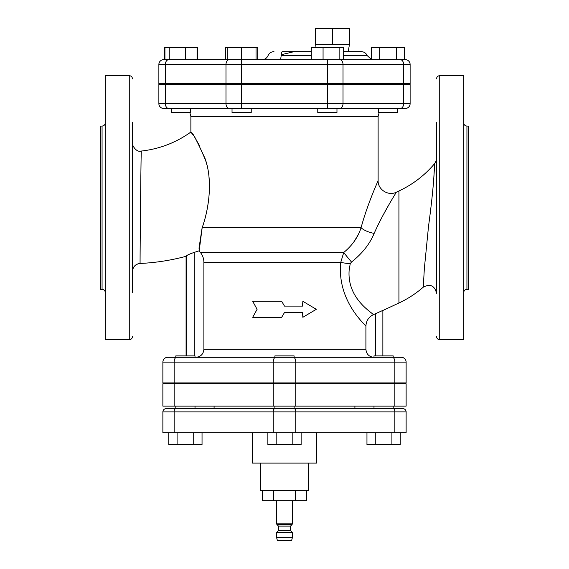 <?xml version="1.0" encoding="UTF-8"?>
<svg xmlns="http://www.w3.org/2000/svg" width="569" height="569" viewBox="0 0 569 569"><rect width="100%" height="100%" fill="white"/><g stroke="black" fill="none" stroke-linecap="round" stroke-linejoin="round"><path stroke-width="0.85" d="M292.459 500.706L292.459 523.821L276.541 523.821L276.541 500.706M277.003 524.625L278.497 526.119L290.503 526.119L291.997 524.625L277.003 524.625L276.541 523.821M291.997 524.625L292.459 523.821M290.503 526.119L290.503 530.585L278.497 530.585L276.541 532.548L276.541 537.349L292.459 537.349L292.459 532.548L276.541 532.548M290.503 530.585L292.459 532.548M292.459 537.349L291.605 540.55L277.395 540.55L276.541 537.349M257.096 309.308L252.693 317.303L281.676 317.303L284.5 312.509L302.85 312.509L302.85 317.303L316.307 309.308L302.85 301.3L302.85 306.108L284.5 306.108L281.676 301.3L252.693 301.3L257.096 309.308M284.5 306.108L281.676 301.3M302.495 306.108L302.85 301.3M302.495 312.509L302.85 317.303M284.5 312.509L281.676 317.303M262.252 490.3L262.252 500.706L273.376 500.706L273.376 490.3M295.624 490.3L295.624 500.706L273.376 500.706M306.741 490.3L306.741 500.706L295.624 500.706M308.505 463.095L308.505 490.3L260.495 490.3L260.495 463.095M402.923 408.684A3.201 3.201 0 0 1 406.124 411.885A3.201 3.201 0 0 0 402.923 408.684L166.077 408.684A3.201 3.201 0 0 0 162.876 411.885L162.876 432.689L406.124 432.689L406.124 411.885L406.124 432.689M175.743 408.684A3.201 1.6 90 0 0 174.142 411.885L162.876 411.885A3.201 3.201 0 0 1 166.077 408.684A3.201 3.201 0 0 0 162.876 411.885L162.876 432.689M354.914 406.124L354.914 408.684L294.102 408.684L294.102 406.124M274.898 406.124L274.898 408.684L214.086 408.684L214.086 406.124M348.2 51.651L361.315 51.651L343.434 51.651L348.2 51.651L349.473 44.453L349.473 28.45L332.509 28.45L332.509 44.453L315.546 44.453L315.546 28.45L332.509 28.45M349.473 44.453L332.509 44.453M175.807 355.874L175.807 357.318L175.807 355.874L195.011 355.874L195.011 357.318L167.677 357.318A4.801 4.801 0 0 0 162.876 362.112L162.876 382.923L162.876 362.112L295.766 362.112A4.801 2.397 -90 0 0 293.362 357.318L176.539 357.318A4.801 2.404 90 0 0 174.142 362.112L174.142 382.923L406.124 382.923L406.124 362.112A4.801 4.801 0 0 0 401.323 357.318L293.362 357.318M193.723 432.689L193.723 444.695L168.78 444.695L168.78 432.689M202.038 432.689L202.038 444.695L193.723 444.695M177.094 432.689L177.094 444.695M274.898 355.874L294.102 355.874L294.102 357.318L274.898 357.318L274.898 355.874M301.129 432.689L301.129 444.695L267.871 444.695L267.871 432.689M276.185 432.689L276.185 444.695M292.815 432.689L292.815 444.695M373.989 383.719L373.989 382.923M373.989 355.874L393.193 355.874L393.193 357.318L373.989 357.318L373.989 355.874M373.989 408.684L373.989 406.124L373.989 408.684M366.962 432.689L366.962 444.695L375.277 444.695L375.277 432.689M391.906 432.689L391.906 444.695L375.277 444.695M400.22 432.689L400.22 444.695L391.906 444.695M251.235 108.466L251.235 112.463L232.031 112.463L232.031 108.466L190.608 108.466L190.608 112.463L171.404 112.463L171.404 108.466M197.066 59.66L197.066 47.654L197.635 47.654L197.635 59.66M164.939 59.66L164.939 47.654L169.242 47.654L169.242 59.66L185.309 59.66L185.309 47.654L197.066 47.654M169.242 47.654L185.309 47.654M256.036 59.66L256.036 47.654L257.693 47.654L257.693 59.66M158.872 83.657L158.872 64.453A4.801 4.801 0 0 1 163.673 59.66A4.801 4.801 0 0 0 158.872 64.453L158.872 83.657L410.121 83.657L410.121 64.453A4.801 4.801 0 0 0 405.32 59.66L241.633 59.66L241.633 47.654L256.036 47.654M163.673 59.66L241.633 59.66L227.23 59.66L227.23 47.654L241.633 47.654M397.596 112.463L397.596 108.466L397.596 112.463L378.392 112.463L378.392 108.466L336.969 108.466L336.969 112.463L317.765 112.47M343.434 59.66L343.434 47.654L339.131 47.654L339.131 59.66M323.064 59.66L323.064 47.654L339.131 47.654M311.307 59.66L311.307 47.654L323.064 47.654M397.596 83.664L397.596 84.461L397.596 83.664M404.623 59.66L404.623 47.654L396.309 47.654L396.309 59.66M379.679 59.66L379.679 47.654L396.309 47.654M371.365 59.66L371.365 47.654L379.679 47.654M227.23 59.66L225.566 59.66L225.566 47.654L227.23 47.654M164.377 59.66L164.377 47.654L164.939 47.654M316.506 432.689L316.506 463.095L252.494 463.095L252.494 432.689M394.858 383.719L394.858 406.124L406.124 406.124L406.124 383.719L162.876 383.719L162.876 406.124L162.876 383.719M394.858 406.124L162.876 406.124M311.307 55.655L281.15 55.655C264.08 55.655 264.08 55.655 281.15 55.655A6.401 1.302 90 0 1 281.242 54.724C264.649 54.724 264.649 54.724 281.242 54.724L294.152 51.651L282.359 51.651C271.427 51.658 271.427 51.658 282.359 51.651C271.427 51.658 271.427 51.658 282.359 51.651L294.152 51.651L281.242 54.724A6.401 1.302 -90 0 1 282.359 51.651M311.307 51.651L294.152 51.651L311.307 51.651M343.434 55.655L367.247 55.655C366.08 53.123 364.103 51.786 361.315 51.651M203.894 262.394L340.753 262.394C336.834 301.179 365.718 324.949 365.91 326.236C366.13 320.937 368.605 317.097 373.321 314.707C373.264 313.17 346.877 299.173 349.153 270.204L350.212 263.753A12.803 1.287 -173.9 0 1 340.753 262.394L343.74 252.494A12.803 0.469 -130.1 0 0 351.5 262.032L351.493 262.032C362.19 253.603 369.743 244.051 374.167 233.375C382.845 213.638 395.071 194.498 396.252 192.322C397.503 190.587 383.62 211.924 374.167 233.375A12.803 4.886 -163.1 0 1 361.066 227.742C367.866 202.592 379.075 178.801 378.058 180.736C377.126 183.175 367.311 204.612 361.066 227.742C358.008 237.259 352.232 245.502 343.74 252.494L200.423 252.494C202.713 255.424 203.866 258.724 203.894 262.394L203.894 349.309C203.396 354.188 200.693 356.855 195.8 357.318L274.898 357.318M294.102 357.318L373.968 357.318C369.096 356.855 366.408 354.188 365.91 349.309L365.91 326.236M158.872 84.461L158.872 103.665L158.872 84.461L410.121 84.461L410.121 103.665L225.985 103.665A4.801 3.393 90 0 0 229.378 108.466L405.32 108.466A4.801 4.801 0 0 0 410.121 103.665M204.484 84.461L204.484 83.657M379.189 112.463L378.115 116.467L378.115 180.593C377.738 189.591 388.335 196.348 396.33 192.194L395.924 192.863M388.328 205.743L383.086 215.196M353.833 241.96L357.673 235.623M350.212 263.753L351.5 262.032M373.321 314.707L382.866 310.397M436.53 293.213C434.652 285.61 430.235 283.597 423.272 287.181L424.353 268.483L428.528 226.263C430.975 208.261 432.71 192.557 433.742 179.135L434.659 163.559C424.751 175.309 412.838 184.448 398.926 190.985L398.926 303.007L382.297 310.759M225.985 84.461L225.985 103.665L158.872 103.665A4.801 4.801 0 0 0 163.673 108.466L229.378 108.466M207.692 206.206L208.617 200.075M209.463 184.655L208.994 176.909M206.846 164.683L205.302 159.306M199.662 145.913L195.949 139.433M193.325 135.443L191.54 132.926M361.066 227.742L202.159 227.742C208.965 208.553 212.657 181.447 205.715 160.607C197.763 142.022 192.82 132.499 190.885 132.051C192.23 131.88 196.959 140.735 205.075 158.616C212.785 179.648 209.243 208.026 202.159 227.742L199.157 251.085M158.872 103.665A4.801 4.801 0 0 0 163.673 108.466A4.801 4.801 0 0 1 158.872 103.665M433.891 177.037L434.367 169.263M434.567 165.529L434.624 164.356M436.53 122.555L436.53 292.815M436.53 264.009L436.53 136.958M186.084 256.306C171.013 260.346 155.686 262.736 140.102 263.461A8.002 8.002 0 0 0 132.47 271.456C132.897 266.769 135.443 264.108 140.102 263.461C139.903 266.889 140.977 147.762 141.34 151.062C135.799 152.954 131.46 143.786 132.47 143.103M132.47 167.677L132.47 151.361M132.47 292.815L132.47 122.555M132.47 278.412L132.47 264.009M436.53 78.856C436.722 76.915 437.789 75.848 439.73 75.656L439.73 339.707C437.789 339.522 436.722 338.455 436.53 336.507M439.73 339.707L463.735 339.707L463.735 75.663L439.73 75.663M466.936 126.069L466.936 289.301L468.536 289.301L468.536 126.069L466.936 126.069C464.994 125.877 463.927 124.81 463.735 122.868M132.47 336.507C132.278 338.455 131.211 339.522 129.27 339.707L105.265 339.707L105.265 75.663L129.27 75.663L129.27 339.707M102.064 289.301L102.064 126.069L100.464 126.069L100.464 289.301L102.064 289.301C104.006 289.493 105.073 290.56 105.265 292.502M167.677 357.318A4.801 4.801 0 0 0 162.876 362.112A4.801 4.801 0 0 1 167.677 357.318M187.528 255.125L186.219 256.022C186.945 255.211 189.605 254.009 194.207 252.401L194.136 252.423M186.219 256.022L186.219 355.874M200.423 252.494L198.93 250.865A214.563 214.563 0 0 1 194.207 252.401L194.207 355.874M198.986 248.255L202.102 227.92M174.142 382.923L162.876 382.923M294.166 408.684A3.201 1.6 90 0 1 295.766 411.885L394.858 411.885A3.201 1.6 -90 0 0 393.257 408.684M274.834 408.684A3.201 1.6 90 0 0 273.234 411.885L295.766 411.885L295.766 432.689M174.142 432.689L174.142 411.885L273.234 411.885L273.234 432.689M394.858 432.689L394.858 411.885L406.124 411.885M174.142 383.719L174.142 406.124M273.234 383.719L273.234 406.124M295.766 383.719L295.766 406.124M405.32 59.66A4.801 4.801 0 0 1 410.121 64.453L403.641 64.453A4.801 3.393 90 0 0 400.249 59.66M339.622 59.66A4.801 3.393 90 0 1 343.015 64.453L403.641 64.453L403.641 83.657M327.367 59.66L327.367 64.453L343.015 64.453L343.015 83.657M241.633 59.66L241.633 64.453L327.367 64.453L327.367 83.657M229.378 59.66A4.801 3.393 90 0 0 225.985 64.453L241.633 64.453L241.633 83.657M168.751 59.66A4.801 3.393 90 0 0 165.359 64.453L225.985 64.453L225.985 83.657M158.872 64.453L165.359 64.453L165.359 83.657M281.15 55.655A6.401 1.302 -90 0 1 279.941 59.66M189.811 112.463L190.878 116.467L378.115 116.467M241.633 108.466L241.633 84.461M327.367 108.466L327.367 84.461M165.359 84.461L165.359 103.665A4.801 3.393 90 0 0 168.751 108.466M339.622 108.466A4.801 3.393 -90 0 0 343.015 103.665L343.015 84.461M400.249 108.466A4.801 3.393 -90 0 0 403.641 103.665L403.641 84.461M275.638 357.318A4.801 2.404 90 0 0 273.234 362.112L273.234 382.923M295.766 382.923L295.766 362.112L394.858 362.112A4.801 2.397 -90 0 0 392.461 357.318M394.858 382.923L394.858 362.112L406.124 362.112M382.866 355.874L382.866 310.496L382.873 355.874M375.568 313.675L375.568 355.874M365.91 349.309L203.894 349.309M278.497 526.119L278.497 530.585M316.108 47.654L315.546 44.453M195.011 383.719L195.011 382.923M175.807 383.719L175.807 382.923L175.807 383.719M195.011 408.684L195.011 406.124M175.807 408.684L175.807 406.124L175.807 408.684M294.102 383.719L294.102 382.923M274.898 383.719L274.898 382.923M393.193 383.719L393.193 382.923M393.193 408.684L393.193 406.124M171.404 83.664L171.404 84.461M190.608 83.664L190.608 84.461M232.031 83.664L232.031 84.461M251.235 83.664L251.235 84.461M317.765 108.466L317.765 112.463M317.765 83.664L317.765 84.461M336.969 83.664L336.969 84.461M378.392 83.664L378.392 84.461M262.096 59.66C264.884 59.525 266.861 58.194 268.027 55.655L268.497 54.724C269.784 52.753 271.612 51.729 273.966 51.651M367.247 55.655L371.365 59.389M364.516 84.461L364.516 83.657M398.926 190.985L396.33 192.194M190.878 116.467L190.878 132.044M434.659 163.559C436.167 160.963 436.786 159.249 436.53 158.417M423.272 287.181C415.896 293.59 407.781 298.867 398.926 303.007M466.936 289.301C464.994 289.493 463.927 290.56 463.735 292.502M129.27 75.663C131.211 75.848 132.278 76.915 132.47 78.863M102.064 126.069C104.006 125.877 105.073 124.81 105.265 122.868M186.077 355.874L186.077 256.306M190.885 132.044C176.013 142.663 159.498 149 141.34 151.062"/></g></svg>
